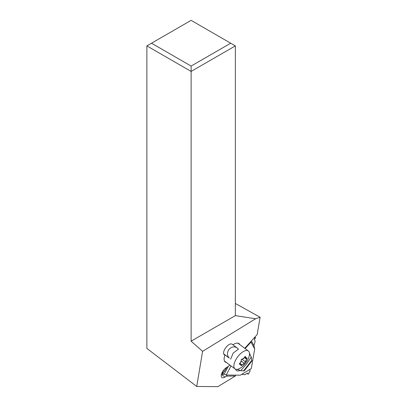 <?xml version="1.0" encoding="UTF-8"?>
<svg xmlns="http://www.w3.org/2000/svg" width="407" height="407" viewBox="0 0 407 407"><rect width="100%" height="100%" fill="white"/><g stroke="black" fill="none" stroke-linecap="round" stroke-linejoin="round"><path stroke-width="0.61" d="M250.956 342.129L250.931 341.483L250.956 342.129L245.131 348.585L250.956 342.129L254.69 348.916L251.333 368.523L240.4 375.173L226.185 375.04L231.054 365.944M235.541 369.19A10.709 4.853 126.7 0 0 235.948 370.004A10.709 4.853 126.7 0 0 240.145 370.462M250.259 355.265A10.709 4.853 126.7 0 0 249.481 353.541M254.69 348.916L253.943 345.68L255.184 341.163L254.314 339.586L255.504 337.698L253.77 338.339L255.281 337.708L255.454 338.019L254.314 339.586L255.184 341.163L253.943 345.68L254.69 348.916L251.333 368.523M251.368 341L253.943 345.68M226.185 368.203L224.506 371.337L226.913 367.251L226.185 368.203L225.854 367.959M223.397 370.507L224.506 371.337L223.321 372.364L222.833 374.465L224.165 374.17L226.185 375.04L224.165 374.17L228.337 366.386M224.165 374.17L222.833 374.465L221.678 373.606M241.692 374.389L244.882 374.669L247.431 373.117L248.173 374.181L248.646 373.84L249.359 371.942L249.974 371.566L249.974 369.347L249.974 371.566L249.359 371.942L248.646 373.84L248.143 374.145L247.431 373.117L244.882 374.669L241.692 374.389M222.019 372.797L223.24 373.707L222.99 372.99L223.321 372.364L224.506 371.337M237.429 369.414A10.18 4.614 -53.3 0 1 235.831 369.286M146.881 45.889L146.881 348.428L196.723 386.457L202.6 351.343L191.117 341.163L191.117 71.429L146.881 45.889L151.526 43.208L191.117 66.066L191.117 71.429L235.353 45.889L235.353 315.623L255.601 318.757L260.119 317.241L257.143 334.6L244.765 348.316M229.741 364.962L228.597 366.229L226.643 367.419A6.568 2.976 126.7 0 0 222.029 372.776A6.568 2.976 126.7 0 0 221.886 377.513A6.568 2.976 126.7 0 0 224.99 377.075L226.506 376.154L235.378 375.992L217.857 386.65L196.723 386.457M255.601 318.757L202.6 351.343M239.815 344.617A11.493 5.21 126.7 0 0 239.021 343.615A11.493 5.21 126.7 0 0 233.593 344.378A11.493 5.21 126.7 0 0 232.921 344.81M232.244 344.307L232.163 344.236A6.568 2.976 126.7 0 0 232.097 344.185A6.568 2.976 126.7 0 0 228.993 344.617A6.568 2.976 126.7 0 0 224.42 349.898A6.568 2.976 126.7 0 0 224.171 354.655L224.888 355.265A11.493 5.21 126.7 0 0 225.269 362.037A11.493 5.21 126.7 0 0 226.46 362.515M226.506 376.154L227.06 375.051M235.811 375.132L235.378 375.992M260.119 317.241L235.353 303.48M235.353 315.623L191.117 341.163M151.526 43.208L191.117 20.35L235.353 45.889M230.708 43.208L191.117 66.066M245.441 363.354A11.167 5.062 -53.3 0 1 235.002 368.89A11.167 5.062 -53.3 0 1 237.917 356.527A11.167 5.062 -53.3 0 1 248.356 350.992A11.167 5.062 -53.3 0 1 245.441 363.354M230.652 359.198L233.221 353.027L238.502 349.094L236.96 347.827C234.147 346.159 231.466 346.708 228.932 349.481C226.811 352.757 226.933 355.621 229.299 358.079L223.743 354.044M249.491 353.917L251.312 357L246.383 364.224L240.679 370.675L237.235 369.342M240.679 370.675L244.251 370.823L251.801 361.111L251.312 357M245.665 357.494A4.457 2.02 -53.3 0 1 246.459 358.216A2.254 1.023 -53.3 0 1 245.889 358.145A2.254 1.023 -53.3 0 1 245.859 358.119A2.254 1.023 -53.3 0 1 245.665 357.494L244.943 356.537M246.937 357.885L246.459 358.216M246.683 358.007C247.11 357.763 247.1 358.175 246.652 359.233L244.409 357.56M246.428 359.696A4.457 2.02 -53.3 0 1 245.569 361.675A2.254 1.023 -53.3 0 1 246.428 359.696L246.652 359.233M244.19 363.451A4.457 2.02 -53.3 0 1 242.536 364.703A2.254 1.023 -53.3 0 1 244.19 363.451L245.569 361.675M242.664 359.04A4.457 2.02 -53.3 0 1 244.317 357.784A2.254 1.023 -53.3 0 1 242.664 359.04L241.3 359.361L241.285 360.816A2.254 1.023 -53.3 0 1 240.425 362.79L239.306 363.924L239.453 364.265L240.395 364.275A2.254 1.023 -53.3 0 1 240.964 364.341A2.254 1.023 -53.3 0 1 240.995 364.372A2.254 1.023 -53.3 0 1 241.188 364.998L241.02 365.288C240.842 365.822 241.219 365.74 242.134 365.048L242.536 364.703M245.609 357.036L245.401 356.491L244.989 356.507L244.317 357.784M240.954 365.628L241.02 365.288M241.188 364.998A4.457 2.02 -53.3 0 1 240.395 364.275M240.425 362.79A4.457 2.02 -53.3 0 1 241.285 360.816M240.4 375.173L226.185 375.04M222.833 374.465L223.24 373.707M255.281 337.708L254.721 337.286M222.553 371.789L223.321 372.364M222.99 372.99L222.212 372.41M248.163 374.175L247.054 373.346L248.143 374.145M221.423 374.415L224.99 377.075M229.299 358.079L223.692 353.897M243.498 370.975L251.923 360.139M245.502 361.889L241.677 359.035M244.358 363.365L241.265 361.055M239.316 363.848L239.952 364.321M239.733 363.253L242.134 365.048M254.813 337.179L255.479 337.678M235.002 368.89L224.476 361.034M248.356 350.992L237.83 343.137M231.959 344.093L236.96 347.827M244.536 357.137L245.889 358.145M239.631 363.349L240.964 364.341"/></g></svg>
